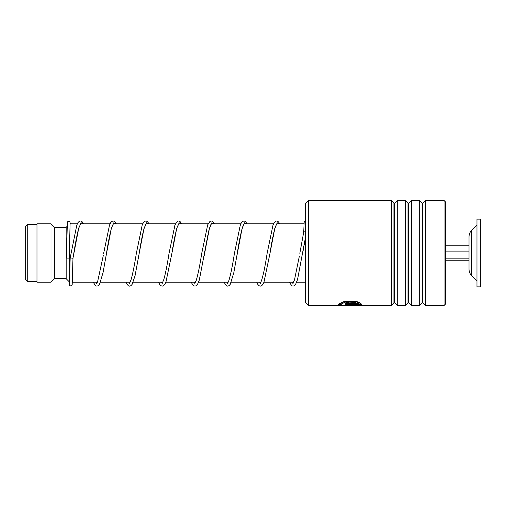 <?xml version="1.0" encoding="UTF-8"?>
<svg xmlns="http://www.w3.org/2000/svg" width="506" height="506" viewBox="0 0 506 506"><rect width="100%" height="100%" fill="white"/><g stroke="black" fill="none" stroke-linecap="round" stroke-linejoin="round"><path stroke-width="0.76" d="M25.3 279.154L25.3 226.846L27.754 224.392L27.754 281.608L25.3 279.154M69.67 279.457L69.67 234.854M69.569 282.089L66.172 278.692L66.172 227.308L54.49 227.308L50.992 223.81L36.976 223.81L36.976 282.19L50.992 282.19L50.992 223.81M66.172 278.692L54.49 278.692L54.49 227.308M471.775 275.865L471.775 230.135C469.979 231.976 469.062 234.183 469.024 236.757L469.024 269.243C469.062 271.817 469.979 274.024 471.775 275.865L476.962 281.026M476.962 245.094L476.962 286.864L480.7 286.864L480.7 219.136L476.962 219.136L476.962 245.094M445.672 260.754L469.024 260.754M445.672 258.87L469.024 258.87M445.672 251.109L469.024 251.109M445.672 245.246L469.024 245.246M308.35 305.548L305.548 302.746L305.548 203.254L308.35 200.452L308.35 305.548L346.022 305.548L340.317 305.371L338.147 304.391L344.82 301.171L357.211 301.753L355.547 302.348L345.712 301.993L340.481 304.391L342.613 305.301L358.482 305.004L345.149 305.004L345.149 304.618L361.442 304.618L353.624 305.548L346.022 305.548M444.034 200.452L445.672 202.09L445.672 303.91L444.034 305.548L444.034 200.452L425.312 200.452L425.312 305.548L444.034 305.548M393.959 302.879L394.623 302.879L394.623 203.121L393.959 203.121L393.959 302.879L391.296 305.548L391.296 200.452L308.35 200.452M407.975 302.879L408.633 302.879L408.633 203.121L407.975 203.121L407.975 302.879L405.306 305.548L397.286 305.548L397.286 200.452L394.623 203.121M405.306 305.548L405.306 200.452L397.286 200.452M421.985 302.879L422.643 302.879L422.643 203.121L421.985 203.121L421.985 302.879L419.322 305.548L411.302 305.548L411.302 200.452L408.633 203.121M419.322 305.548L419.322 200.452L411.302 200.452M348.653 303.543L358.482 303.543L357.198 302.892L358.862 302.348L361.442 304.131L348.653 304.131L345.149 303.214L348.653 302.069L348.653 302.86L347.489 303.214L348.653 303.543M355.547 302.348L345.712 301.778L340.481 304.391M358.482 305.004L345.149 304.618M361.208 304.618L357.236 305.276M342.417 305.276L338.16 304.27M357.211 301.538L355.547 302.133M358.482 303.543L357.198 302.67M361.303 303.91L348.653 303.91L345.174 303.1M348.653 302.639L347.552 303.1M83.667 223.81L81.883 221.413L80.517 220.977L79.151 221.413L77.968 222.684L76.823 225.081L70.176 257.971L72.978 258.237L78.689 228.269L81.099 222.779L83.515 223.81M70.125 222.88L69.195 258.111L66.394 258.111L67.368 222.419L67.962 221.274L69.689 221.274L70.416 223.81M305.548 231.4L303.714 232.184M96.172 282.19L96.861 283.575M105.994 256.333L111.333 228.453L113.774 222.804L116.216 223.81M128.866 282.19L129.555 283.575M146.107 223.734L143.831 229.269C142.275 235.511 140.712 243.633 139.144 253.639L144.027 228.453L146.468 222.804L148.909 223.81M161.559 282.19L162.255 283.575M178.801 223.734L176.803 228.288C175.158 234.518 173.501 242.975 171.831 253.664L176.72 228.459L179.162 222.811L181.603 223.81M194.253 282.19L194.949 283.575M204.203 255.593L209.414 228.446L211.856 222.804L214.297 223.81M226.954 282.19L227.643 283.575M236.681 256.896L242.108 228.459L244.55 222.804L246.998 223.81M259.648 282.19L260.337 283.575M276.89 223.741L275.346 226.84C273.556 232.886 271.747 241.824 269.919 253.664L274.802 228.459L277.25 222.811L279.691 223.81M292.341 282.19L293.037 283.575M289.407 282.19L291.715 285.732L292.993 286.137L294.359 285.726L295.586 284.416L297.541 279.552L305.548 237.029M36.976 281.608L27.754 281.608M305.548 282.19L296.661 282.19M293.613 282.19L263.968 282.19M260.919 282.19L231.274 282.19M228.219 282.19L198.58 282.19M195.525 282.19L165.879 282.19M162.831 282.19L133.186 282.19M130.137 282.19L100.492 282.19M97.437 282.19L72.371 282.19M54.49 278.692L50.992 282.19M66.172 227.308L67.121 226.359M304.024 223.81L276.807 223.81M273.531 223.81L244.113 223.81M240.837 223.81L211.413 223.81M208.143 223.81L178.719 223.81M175.443 223.81L146.025 223.81M142.749 223.81L113.331 223.81M110.055 223.81L80.637 223.81M77.361 223.81L70.049 223.81M36.976 224.392L27.754 224.392M471.775 230.135L476.962 224.974M393.959 203.121L391.296 200.452M407.975 203.121L405.306 200.452M421.985 203.121L419.322 200.452M422.643 203.121L425.312 200.452M391.296 305.548L353.972 305.548M422.643 302.879L425.312 305.548M408.633 302.879L411.302 305.548M394.623 302.879L397.286 305.548M80.72 223.734L78.841 227.871C77.197 233.898 75.533 242.279 73.857 253L72.978 258.243L72.181 284.701L71.58 285.846L69.872 285.852L69.265 284.739L69.044 281.564M103.281 255.562L97.557 281.943L96.659 283.373M97.007 283.328L96.285 282.19M113.009 223.741L113.407 223.741L111.415 228.295C109.77 234.512 108.113 242.962 106.443 253.632L103.079 272.475L99.587 284.132L98.189 285.726L96.867 286.137L95.495 285.7L93.237 282.19M149.061 223.81L147.233 221.388L145.861 220.977L144.539 221.413L143.312 222.766L142.218 225.075L136.335 253.38C134.501 265.258 132.686 274.227 130.896 280.28L129.353 283.379M129.555 283.17L128.979 282.19M181.755 223.81L179.927 221.388L178.605 220.977L177.283 221.381L175.006 224.828L169.029 253.405C167.195 265.283 165.38 274.246 163.583 280.292L162.053 283.373M162.255 283.17L161.673 282.19M214.449 223.81L212.628 221.388L211.299 220.977L209.971 221.381L207.707 224.822L201.73 253.361C199.895 265.252 198.08 274.227 196.284 280.286L194.747 283.373M194.949 283.17L194.374 282.19M211.495 223.741L211.325 223.911C210.477 224.923 209.497 227.858 208.371 232.716L199.32 280.001L197.498 284.416L196.277 285.726L194.949 286.137L193.583 285.7L192.406 284.435L191.319 282.19M247.149 223.81L245.315 221.388L243.993 220.977L242.627 221.413L241.394 222.766L240.306 225.075L234.423 253.392C232.589 265.264 230.774 274.233 228.978 280.28L227.447 283.373M227.643 283.17L227.067 282.19M244.189 223.741L243.158 225.493C241.223 231.071 239.243 240.458 237.225 253.651L233.785 272.842L230.192 284.423L229.016 285.694L227.649 286.137L226.283 285.7L224.013 282.19M279.843 223.81L278.06 221.413L276.693 220.977L275.365 221.381L274.144 222.684L273 225.069L267.117 253.405C264.878 268.123 262.734 277.876 260.672 282.664L260.141 283.373L260.539 283.373M260.337 283.17L259.761 282.19M299.362 256.099L294.473 279.976L292.835 283.373M293.037 283.17L292.455 282.19M305.548 237.067L302.778 252.677M70.176 257.978L69.423 284.233M103.641 253.373L109.524 225.069L110.669 222.684L111.889 221.381L113.211 220.977L114.539 221.388L116.367 223.81M125.931 282.19L128.239 285.732L129.561 286.137L130.927 285.7L132.104 284.416L135.045 275.776L139.144 253.639M158.625 282.19L159.713 284.429L160.889 285.7L162.255 286.13L163.628 285.694L164.804 284.416L165.949 282.006L171.831 253.664M256.713 282.19L257.801 284.429L259.015 285.726L260.343 286.13L261.665 285.726L262.892 284.416L263.942 282.253L269.919 253.664M299.824 253.329L303.726 232.052M303.72 232.109L304.144 222.412L304.745 221.274L305.548 220.983"/></g></svg>
